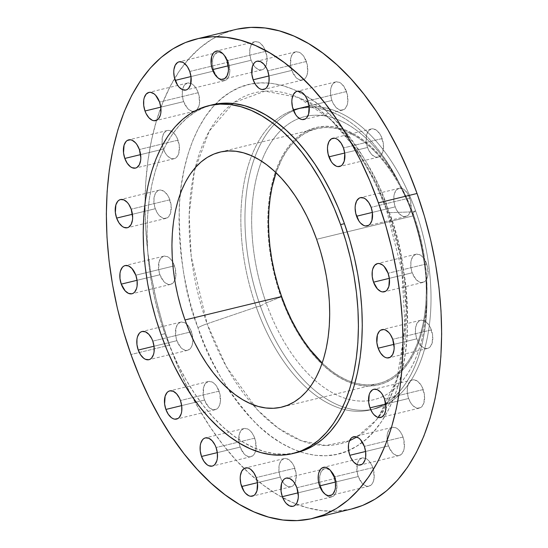 <?xml version="1.0" encoding="UTF-8"?>
<svg xmlns="http://www.w3.org/2000/svg" width="548" height="548" viewBox="0 0 548 548"><rect width="100%" height="100%" fill="white"/><g stroke="black" fill="none" stroke-linecap="round" stroke-linejoin="round"><path stroke-width="0.41" stroke-dasharray="2.74 2.06" d="M349.521 440.743L325.731 445.476L301.325 440.722L278.192 428.132L257.656 410.075L226.351 366.653L207.089 323.786A10.885 1.617 160.4 0 0 197.965 327.759A10.885 1.617 -19.6 0 1 207.089 323.786L191.231 256.635L189.156 214.754L194.43 170.928L209.24 131.102L233.708 102.654L264.979 91.167L298.133 97.421L330.444 119.211L356.371 149.44L375.346 181.874L388.313 212.713A10.885 1.617 -19.6 0 1 387.114 212.412A10.885 1.617 -19.6 0 1 388.676 210.87C378.983 179.306 360.015 147.782 331.766 116.299C303.592 87.228 262.376 71.665 230.256 92.208C197.636 111.347 180.292 162.804 179.203 209.802C179.477 258.437 185.731 297.756 197.965 327.759L192.245 310.113L187.498 292.084L183.765 273.829L181.093 255.532L179.497 237.366L179.004 219.515L179.607 202.137L181.306 185.409L184.08 169.483L187.909 154.529L192.752 140.672L198.568 128.054L205.294 116.799L212.864 107.018L221.214 98.791L230.256 92.208L239.908 87.331L250.073 84.214L260.649 82.871L271.548 83.323L282.652 85.57L293.858 89.591L305.065 95.331L316.155 102.757L327.026 111.785L337.568 122.327L347.685 134.287L357.282 147.542L366.263 161.975L374.537 177.442L382.031 193.793L388.676 210.87L394.396 228.509L399.143 246.545L402.876 264.8L405.547 283.097L407.143 301.256L407.644 319.114L407.041 336.493L405.342 353.22L402.561 369.14L398.732 384.1L393.889 397.958L388.073 410.568L381.346 421.823L373.777 431.612L365.427 439.839L356.385 446.415L346.733 451.292L336.568 454.415L325.992 455.758L315.093 455.299L303.989 453.052L292.783 449.038L281.576 443.291L270.486 435.872L259.622 426.844L249.073 416.302L238.955 404.342L229.359 391.08L220.378 376.647L212.103 361.187L204.609 344.836L197.965 327.759C207.658 359.317 226.625 390.84 254.875 422.33C283.049 451.394 324.265 466.958 356.385 446.415C389.005 427.282 406.356 375.825 407.445 328.821C407.164 280.192 400.91 240.873 388.676 210.87A10.885 1.617 160.4 0 0 387.114 212.412A10.885 1.617 160.4 0 0 388.313 212.713A180.655 102.839 76.4 0 1 376.36 419.891A180.655 102.839 76.4 0 1 349.521 440.743A180.655 102.839 76.4 0 1 315.388 444.558A180.655 102.839 76.4 0 1 252.635 404.561A180.655 102.839 76.4 0 1 207.089 323.786L256.265 307.051L260.362 306.058L266.184 302.962L281.008 296.893A132.397 75.371 -103.6 0 0 368.722 386.08A132.397 75.371 -103.6 0 0 426.967 295.598A132.397 75.371 -103.6 0 0 413.829 215.487L412.349 213.378A145.7 82.947 76.4 0 1 426.803 301.537A145.7 82.947 76.4 0 1 368.557 400.698A145.7 82.947 76.4 0 1 266.184 302.962A145.7 82.947 -103.6 0 0 368.557 400.698A145.7 82.947 -103.6 0 0 412.349 213.378L415.617 210.898A154.769 88.105 76.4 0 1 370.701 409.651A154.769 88.105 76.4 0 1 345.809 407.815A154.769 88.105 76.4 0 1 260.362 306.058A154.769 88.105 -103.6 0 0 345.809 407.815A154.769 88.105 -103.6 0 0 370.701 409.651A154.769 88.105 -103.6 0 0 374.476 408.883A154.769 88.105 -103.6 0 0 415.617 210.898L411.527 211.891A154.769 88.105 76.4 0 1 370.763 409.781A154.769 88.105 76.4 0 1 370.38 409.877A154.769 88.105 76.4 0 1 344.898 409.664A154.769 88.105 76.4 0 1 256.265 307.051A154.769 88.105 -103.6 0 0 344.898 409.664A154.769 88.105 -103.6 0 0 370.763 409.781A154.769 88.105 -103.6 0 0 401.28 389.381A154.769 88.105 -103.6 0 0 411.527 211.891L388.313 212.713L411.527 211.891A154.769 88.105 -103.6 0 0 334.266 113.121A154.769 88.105 -103.6 0 0 293.42 110.21A154.769 88.105 -103.6 0 0 274.856 120.93A154.769 88.105 -103.6 0 0 256.265 307.051L207.089 323.786A180.655 102.839 76.4 0 1 232.64 103.442A180.655 102.839 76.4 0 1 292.961 95.366M431.358 329.903A14.508 8.261 -103.6 0 0 420.659 320.265A14.508 8.261 -103.6 0 0 416.802 338.822L393.95 344.363L416.802 338.822L415.514 333.307L415.528 327.957L416.843 323.58L419.261 320.847L420.775 320.238L424.118 320.642L425.823 321.649L428.961 325.067L430.276 327.348L432.646 335.417L432.125 343.123L430.221 346.747L428.892 347.877L427.378 348.487L424.036 348.083L420.7 345.583L419.193 343.658L416.802 338.822A14.508 8.261 -103.6 0 0 427.495 348.459A14.508 8.261 -103.6 0 0 431.358 329.903L392.711 339.274L431.358 329.903M423.179 389.56A14.508 8.261 -103.6 0 0 412.48 379.922A14.508 8.261 -103.6 0 0 408.623 398.485L385.771 404.027L408.623 398.485L407.335 392.971L407.349 387.621L408.664 383.237L411.089 380.504L412.596 379.894L414.24 379.826L417.645 381.312L420.782 384.73L422.097 387.011L424.467 395.074L423.947 402.78L422.042 406.411L420.713 407.541L417.562 408.219L415.857 407.739L412.521 405.239L411.014 403.314L408.623 398.485A14.508 8.261 -103.6 0 0 419.323 408.123A14.508 8.261 -103.6 0 0 423.179 389.56L384.532 398.937L423.179 389.56M402.999 437.016A14.508 8.261 -103.6 0 0 392.3 427.372A14.508 8.261 -103.6 0 0 388.443 445.935L365.591 451.477L388.443 445.935L387.155 440.421L387.169 435.071L387.676 432.715L389.58 429.084L392.423 427.344L395.766 427.755L397.464 428.762L399.102 430.255L401.924 434.461L403.801 439.736L404.273 447.88L403.766 450.237L401.862 453.86L399.026 455.6L397.382 455.669L393.978 454.189L392.347 452.696L388.443 445.935A14.508 8.261 -103.6 0 0 399.143 455.573A14.508 8.261 -103.6 0 0 402.999 437.016L364.358 446.387L402.999 437.016M372.798 467.615A14.508 8.261 -103.6 0 0 362.098 457.97A14.508 8.261 -103.6 0 0 358.241 476.534L335.39 482.076L358.241 476.534L356.954 471.02L357.474 463.313L359.378 459.69L362.221 457.943L365.564 458.354L367.263 459.361L368.9 460.854L371.722 465.06L373.599 470.335L374.072 478.479L372.756 482.857L371.66 484.459L368.825 486.199L367.181 486.268L363.776 484.788L362.146 483.295L358.241 476.534A14.508 8.261 -103.6 0 0 368.941 486.172A14.508 8.261 -103.6 0 0 372.798 467.615L334.157 476.986L372.798 467.615M335.534 478.363A14.508 8.261 -103.6 0 0 324.834 468.725A14.508 8.261 -103.6 0 0 320.977 487.288L298.126 492.83L320.977 487.288L319.69 481.774L319.703 476.424L321.018 472.047L323.436 469.307L324.95 468.698L326.594 468.629L329.999 470.115L333.136 473.534L334.451 475.815L336.821 483.877L336.301 491.59L334.396 495.214L333.068 496.344L329.917 497.022L328.211 496.543L324.875 494.043L323.368 492.118L320.977 487.288A14.508 8.261 -103.6 0 0 331.67 496.926A14.508 8.261 -103.6 0 0 335.534 478.363L318.641 482.459L335.534 478.363M296.886 487.741L318.641 482.459L296.886 487.741M294.845 468.218A14.508 8.261 -103.6 0 0 284.145 458.58A14.508 8.261 -103.6 0 0 280.288 477.137L257.437 482.685L280.288 477.137L279.001 471.629L279.014 466.273L279.521 463.916L281.425 460.293L284.261 458.553L285.905 458.484L289.31 459.964L292.447 463.382L293.762 465.67L296.132 473.732L295.612 481.439L293.707 485.069L292.379 486.192L290.865 486.809L287.522 486.398L284.186 483.898L281.364 479.692L280.288 477.137A14.508 8.261 -103.6 0 0 290.988 486.782A14.508 8.261 -103.6 0 0 294.845 468.218L256.204 477.589L294.845 468.218M254.717 438.16A14.508 8.261 -103.6 0 0 244.018 428.522A14.508 8.261 -103.6 0 0 240.161 447.086L217.309 452.627L240.161 447.086L238.873 441.572L239.394 433.865L241.298 430.235L244.141 428.495L247.484 428.906L249.182 429.913L250.82 431.406L253.642 435.612L255.519 440.887L255.991 449.031L254.676 453.408L253.58 455.011L250.744 456.751L249.1 456.82L245.696 455.333L244.066 453.84L240.161 447.086A14.508 8.261 -103.6 0 0 250.861 456.724A14.508 8.261 -103.6 0 0 254.717 438.16L216.076 447.538L254.717 438.16M219.084 391.142A14.508 8.261 -103.6 0 0 208.391 381.504A14.508 8.261 -103.6 0 0 204.527 400.067L181.676 405.609L204.527 400.067L203.24 394.553L203.76 386.84L205.664 383.216L208.507 381.476L211.85 381.888L215.186 384.388L216.693 386.313L219.885 393.868L220.358 402.006L219.042 406.383L217.946 407.993L216.624 409.123L213.467 409.801L210.062 408.315L208.432 406.822L204.527 400.067A14.508 8.261 -103.6 0 0 215.227 409.705A14.508 8.261 -103.6 0 0 219.084 391.142L180.443 400.52L219.084 391.142M191.43 331.759A14.508 8.261 -103.6 0 0 186.491 323.991A14.508 8.261 -103.6 0 0 180.73 322.121A14.508 8.261 -103.6 0 0 176.874 340.685L154.022 346.226L176.874 340.685L175.586 335.171L176.107 327.464L178.011 323.834L180.854 322.094L184.196 322.505L185.895 323.512L187.532 325.005L190.355 329.211L192.232 334.486L192.704 342.623L191.389 347.007L190.293 348.61L187.457 350.35L185.813 350.419L182.409 348.932L180.778 347.439L176.874 340.685A14.508 8.261 -103.6 0 0 187.574 350.323A14.508 8.261 -103.6 0 0 192.862 339.075A14.508 8.261 -103.6 0 0 191.43 331.759L189.772 332.163L191.43 331.759M152.789 341.137L189.772 332.163L152.789 341.137M174.463 265.828A14.508 8.261 -103.6 0 0 172.552 261.752A14.508 8.261 -103.6 0 0 163.763 256.19A14.508 8.261 -103.6 0 0 159.906 274.754L137.055 280.295L159.906 274.754L158.619 269.239L159.139 261.533L161.043 257.903L163.886 256.163L167.229 256.574L168.928 257.581L170.565 259.074L173.387 263.28L175.264 268.554L175.737 276.692L175.23 279.055L173.326 282.679L170.49 284.419L168.846 284.487L165.441 283.001L163.811 281.508L159.906 274.754A14.508 8.261 -103.6 0 0 170.606 284.391A14.508 8.261 -103.6 0 0 174.791 280.275A14.508 8.261 -103.6 0 0 174.463 265.828L172.942 266.198L174.463 265.828M135.822 275.206L172.942 266.198L135.822 275.206M169.846 199.801A14.508 8.261 -103.6 0 0 159.146 190.163A14.508 8.261 -103.6 0 0 155.29 208.726L132.438 214.268L155.29 208.726L154.002 203.212L154.015 197.862L155.331 193.485L157.749 190.745L159.263 190.135L160.907 190.067L164.311 191.553L167.448 194.972L168.763 197.253L171.134 205.315L170.613 213.028L168.709 216.652L167.38 217.782L164.229 218.46L162.523 217.981L159.187 215.48L157.68 213.556L155.29 208.726A14.508 8.261 -103.6 0 0 165.982 218.364A14.508 8.261 -103.6 0 0 169.846 199.801L131.198 209.178L169.846 199.801M178.018 140.144A14.508 8.261 -103.6 0 0 167.325 130.506A14.508 8.261 -103.6 0 0 163.468 149.063L140.617 154.611L163.468 149.063L162.181 143.555L162.194 138.199L163.51 133.822L165.928 131.088L167.441 130.479L169.079 130.41L172.483 131.89L175.627 135.308L176.942 137.596L179.312 145.658L178.792 153.365L177.977 155.385L175.559 158.119L174.045 158.735L170.702 158.324L167.366 155.824L165.859 153.899L163.468 149.063A14.508 8.261 -103.6 0 0 174.161 158.708A14.508 8.261 -103.6 0 0 178.018 140.144L139.377 149.515L178.018 140.144M198.198 92.694A14.508 8.261 -103.6 0 0 187.498 83.049A14.508 8.261 -103.6 0 0 183.642 101.613L160.79 107.155L183.642 101.613L182.354 96.099L182.368 90.749L182.874 88.392L184.779 84.762L187.621 83.022L190.964 83.433L192.663 84.44L194.3 85.933L197.122 90.139L198.999 95.414L199.472 103.558L198.965 105.915L197.061 109.538L195.732 110.669L192.581 111.347L189.176 109.867L187.546 108.374L183.642 101.613A14.508 8.261 -103.6 0 0 194.341 111.251A14.508 8.261 -103.6 0 0 198.198 92.694L159.557 102.065L198.198 92.694M228.4 62.088A14.508 8.261 -103.6 0 0 217.7 52.45A14.508 8.261 -103.6 0 0 213.843 71.014L190.992 76.556L213.843 71.014L212.556 65.5L212.569 60.15L213.076 57.793L214.98 54.163L217.823 52.423L219.46 52.355L222.865 53.841L226.002 57.259L229.201 64.815L229.674 72.959L229.167 75.316L227.262 78.939L225.934 80.07L222.783 80.748L221.077 80.268L217.741 77.768L213.843 71.014A14.508 8.261 -103.6 0 0 224.543 80.652A14.508 8.261 -103.6 0 0 228.4 62.088L211.514 66.185L228.4 62.088M189.759 71.466L211.514 66.185L189.759 71.466M265.67 51.341A14.508 8.261 -103.6 0 0 254.971 41.703A14.508 8.261 -103.6 0 0 251.114 60.259L228.263 65.801L251.114 60.259L249.826 54.745L249.84 49.395L251.155 45.018L253.573 42.285L255.087 41.675L258.43 42.08L260.129 43.087L263.273 46.505L264.588 48.786L266.958 56.855L266.438 64.561L264.533 68.185L263.204 69.315L261.691 69.925L258.348 69.521L255.012 67.02L253.505 65.096L251.114 60.259A14.508 8.261 -103.6 0 0 261.807 69.897A14.508 8.261 -103.6 0 0 265.67 51.341L227.023 60.712L265.67 51.341M306.353 61.486A14.508 8.261 -103.6 0 0 295.66 51.848A14.508 8.261 -103.6 0 0 291.796 70.411L268.945 75.953L291.796 70.411L290.509 64.897L291.029 57.184L292.933 53.56L295.776 51.82L299.119 52.231L302.455 54.732L303.962 56.656L307.154 64.212L307.627 72.35L306.311 76.727L305.215 78.337L303.893 79.467L300.736 80.145L297.331 78.659L295.701 77.165L291.796 70.411A14.508 8.261 -103.6 0 0 302.496 80.049A14.508 8.261 -103.6 0 0 306.353 61.486L267.712 70.863L306.353 61.486M346.48 91.543A14.508 8.261 -103.6 0 0 335.78 81.899A14.508 8.261 -103.6 0 0 331.924 100.462L309.072 106.004L331.924 100.462L330.636 94.948L330.65 89.598L331.156 87.242L333.061 83.618L335.903 81.871L339.239 82.282L340.945 83.289L344.082 86.707L347.281 94.263L347.754 102.408L347.247 104.764L345.343 108.388L344.014 109.518L340.863 110.196L339.157 109.723L335.821 107.223L332.999 103.017L331.924 100.462A14.508 8.261 -103.6 0 0 342.623 110.1A14.508 8.261 -103.6 0 0 346.48 91.543L307.839 100.914L346.48 91.543M382.114 138.562A14.508 8.261 -103.6 0 0 371.414 128.924A14.508 8.261 -103.6 0 0 367.557 147.481L344.706 153.029L367.557 147.481L366.27 141.973L366.283 136.616L366.79 134.26L368.694 130.636L371.53 128.896L373.174 128.828L376.579 130.308L379.716 133.726L381.031 136.007L383.401 144.076L382.881 151.782L380.976 155.413L379.648 156.536L378.134 157.153L374.791 156.742L371.455 154.241L368.633 150.036L367.557 147.481A14.508 8.261 -103.6 0 0 378.257 157.125A14.508 8.261 -103.6 0 0 382.114 138.562L343.473 147.933L382.114 138.562M426.734 263.876A14.508 8.261 -103.6 0 0 416.035 254.238A14.508 8.261 -103.6 0 0 412.178 272.794L389.327 278.336L412.178 272.794L410.89 267.28L410.904 261.93L411.411 259.574L413.315 255.95L416.158 254.21L419.501 254.615L422.837 257.115L424.337 259.04L427.536 266.595L428.009 274.74L427.502 277.096L425.597 280.72L424.268 281.85L421.117 282.528L419.412 282.056L416.076 279.555L412.178 272.794A14.508 8.261 -103.6 0 0 422.878 282.432A14.508 8.261 -103.6 0 0 426.734 263.876L388.094 273.247L426.734 263.876M409.767 197.944A14.508 8.261 -103.6 0 0 399.067 188.306A14.508 8.261 -103.6 0 0 395.211 206.863L372.359 212.405L395.211 206.863L393.923 201.349L393.937 195.999L394.444 193.643L396.348 190.019L399.191 188.279L402.527 188.683L404.232 189.69L407.37 193.108L410.568 200.664L411.041 208.809L410.534 211.165L408.63 214.789L407.301 215.919L404.15 216.597L402.444 216.124L399.108 213.624L396.286 209.418L395.211 206.863A14.508 8.261 -103.6 0 0 405.91 216.501A14.508 8.261 -103.6 0 0 409.767 197.944L371.126 207.315L409.767 197.944M235.174 29.606A246.662 140.418 -103.6 0 0 174.607 78.48A246.662 140.418 -103.6 0 0 169.599 345.144L130.958 354.515L169.599 345.144A246.662 140.418 -103.6 0 0 282.72 497.68A246.662 140.418 -103.6 0 0 351.467 509.024M210.569 105.284A178.949 101.873 -103.6 0 0 164.921 333.705L161.057 334.636L164.921 333.705A178.949 101.873 -103.6 0 0 296.865 452.593M413.226 215.857A131.191 74.686 -103.6 0 0 316.491 128.698A131.191 74.686 -103.6 0 0 276.034 172.75L282.028 158.708L286.673 150.94L291.899 144.186L297.66 138.514L303.9 133.972L310.558 130.609L317.573 128.451L324.875 127.526L332.396 127.842L340.061 129.39L347.795 132.164L355.522 136.13L363.18 141.247L370.681 147.481L377.956 154.755L384.936 163.009L391.56 172.154L397.759 182.114L403.472 192.786L408.644 204.075L413.226 215.857L347.226 231.866L413.226 215.857L417.172 228.03L420.453 240.476L423.022 253.073L424.871 265.698L425.967 278.233L426.31 290.556L425.899 302.551L424.727 314.093L422.809 325.08L420.165 335.403L416.823 344.966L412.808 353.672L408.171 361.44L402.944 368.194L397.184 373.866L390.943 378.408L384.278 381.771L377.264 383.929L369.962 384.854L362.447 384.538L354.782 382.99L347.048 380.216L339.315 376.25L331.663 371.133L322.203 363.064A131.191 74.686 -103.6 0 0 378.346 383.682A131.191 74.686 -103.6 0 0 413.226 215.857M316.621 239.291L347.226 231.866L316.621 239.291M213.967 104.442L204.397 107.381L195.314 111.97L186.799 118.169L178.943 125.91L171.812 135.123L165.482 145.713L160.009 157.591L155.454 170.633L151.844 184.717L149.234 199.705L147.631 215.453L147.063 231.811L147.535 248.614L149.035 265.712L151.549 282.939L155.063 300.119L159.53 317.093L164.921 333.705L171.168 349.775L178.223 365.167L186.019 379.73L194.471 393.313L203.5 405.794L213.028 417.049L222.954 426.974L233.188 435.475L243.627 442.462L254.169 447.867L264.718 451.648L275.178 453.765L285.433 454.189L296.804 452.607M237.202 29.14L224.016 33.188L211.494 39.518L199.76 48.06L188.93 58.725L179.1 71.425L170.373 86.029L162.831 102.401L156.55 120.375L151.577 139.788L147.974 160.441L145.775 182.148L144.987 204.699L145.638 227.865L147.7 251.429L151.173 275.171L156.009 298.859L162.174 322.251L169.599 345.144L178.216 367.304L187.937 388.518L198.677 408.582L210.329 427.31L222.783 444.517L235.907 460.032L249.593 473.712L263.698 485.425L278.083 495.056L292.618 502.509L307.161 507.722L321.573 510.633L335.712 511.229L351.384 509.044M292.961 95.373A180.655 102.839 76.4 0 1 298.133 97.421A180.655 102.839 76.4 0 1 388.313 212.713L400.259 255.738L406.294 309.743L400.115 369.174L390.56 396.779L376.36 419.891L356.858 437.023M256.265 307.051A154.769 88.105 76.4 0 1 274.856 120.93A154.769 88.105 76.4 0 1 293.42 110.21A154.769 88.105 76.4 0 1 297.413 109.066A154.769 88.105 76.4 0 1 411.527 211.891L415.617 210.898A154.769 88.105 -103.6 0 0 301.503 108.072A154.769 88.105 -103.6 0 0 293.605 110.696A154.769 88.105 -103.6 0 0 260.362 306.058L256.265 307.051M260.362 306.058A154.769 88.105 76.4 0 1 293.605 110.696A154.769 88.105 76.4 0 1 415.617 210.898L412.349 213.378A145.7 82.947 -103.6 0 0 299.187 118.354A145.7 82.947 -103.6 0 0 283.556 127.862A145.7 82.947 -103.6 0 0 266.184 302.962L260.362 306.058M266.184 302.962A145.7 82.947 76.4 0 1 283.556 127.862A145.7 82.947 76.4 0 1 299.187 118.354A145.7 82.947 76.4 0 1 397.204 179.511A145.7 82.947 76.4 0 1 412.349 213.378L413.829 215.487A132.397 75.371 -103.6 0 0 400.067 184.71A132.397 75.371 -103.6 0 0 295.139 139.274A132.397 75.371 -103.6 0 0 281.008 296.893L266.184 302.962M413.829 215.487L409.205 203.596L403.986 192.204L398.218 181.436L391.964 171.38L385.285 162.146L378.236 153.817L370.893 146.474L363.324 140.192L355.597 135.02L347.795 131.02L339.993 128.218L332.259 126.657L324.669 126.341L317.299 127.273L310.223 129.451L303.496 132.842L297.201 137.425L291.385 143.151L286.111 149.974L281.425 157.81L277.377 166.599L274.007 176.244L271.335 186.663L269.404 197.753L268.219 209.405L267.801 221.508L268.15 233.941L269.26 246.593L271.123 259.334L273.719 272.048L277.028 284.604L281.008 296.893L285.638 308.784L290.858 320.176L296.619 330.944L302.873 341L309.558 350.234L316.607 358.563L323.95 365.906L331.519 372.188L339.239 377.36L347.042 381.36L354.851 384.162L362.584 385.724L370.174 386.039L377.545 385.107L384.621 382.929L391.341 379.538L397.643 374.955L403.451 369.222L408.726 362.406L413.411 354.57L417.46 345.781L420.837 336.136L423.501 325.718L425.44 314.627L426.618 302.976L427.043 290.872L426.693 278.439L425.584 265.787L423.72 253.046L421.124 240.332L417.816 227.769L413.829 215.487M334.266 113.121L298.133 97.421C331.821 111.415 367.564 156.317 387.114 212.412L401.848 270.609L405.171 328.492L396.827 379.449L378.264 417.473L376.36 419.891L401.28 389.381M420.659 320.265L382.018 329.636M412.48 379.922L373.839 389.292M392.3 427.372L353.659 436.749M362.098 457.97L323.471 467.348M324.834 468.725L286.2 478.096M284.145 458.58L245.504 467.951M244.018 428.522L205.377 437.9M208.391 381.504L169.743 390.875M180.73 322.121L142.09 331.499M163.763 256.19L125.122 265.568M159.146 190.163L120.505 199.541M167.325 130.506L128.677 139.877M187.498 83.049L148.871 92.42M217.7 52.45L179.066 61.821M254.971 41.703L216.33 51.074M295.66 51.848L257.012 61.218M335.78 81.899L297.139 91.276M371.414 128.924L332.773 138.295M416.035 254.238L377.394 263.609M399.067 188.306L360.426 197.677M426.803 301.537L426.967 295.598M370.38 409.877L374.476 408.883M316.491 128.698L219.933 152.118M378.346 383.682L281.741 407.116M297.413 109.066L301.503 108.072M397.204 179.511L400.067 184.71M405.91 216.501L367.27 225.879M422.878 282.432L384.237 291.81M378.257 157.125L339.609 166.496M342.623 110.1L303.982 119.478M302.496 80.049L263.855 89.42M261.807 69.897L223.166 79.275M224.543 80.652L185.902 90.03M194.341 111.251L155.701 120.629M174.161 158.708L135.52 168.078M165.982 218.364L127.342 227.735M170.606 284.391L131.965 293.762M187.574 350.323L148.933 359.694M215.227 409.705L176.586 419.076M250.861 456.724L212.22 466.101M290.988 486.782L252.34 496.152M331.67 496.926L293.029 506.297M368.941 486.172L330.3 495.55M399.143 455.573L360.502 464.951M419.323 408.123L380.675 417.494M427.495 348.459L388.854 357.837"/><path stroke-width="0.82" d="M378.154 348.199A14.508 8.261 76.4 0 1 382.018 329.636A14.508 8.261 76.4 0 1 392.711 339.274L390.32 334.444L388.813 332.52L385.477 330.019L383.771 329.54L380.62 330.218L379.291 331.348L377.387 334.972L376.866 342.685L378.154 348.199L380.552 353.028L383.689 356.447L385.395 357.454L387.094 357.933L390.251 357.255L392.669 354.515L393.985 350.138L394.163 347.535L392.711 339.274A14.508 8.261 76.4 0 1 388.854 357.837A14.508 8.261 76.4 0 1 378.154 348.199L393.95 344.363L378.154 348.199M369.982 407.856A14.508 8.261 76.4 0 1 373.839 389.292A14.508 8.261 76.4 0 1 384.532 398.937L382.141 394.101L380.634 392.176L377.298 389.676L373.955 389.265L372.441 389.881L370.023 392.615L369.208 394.635L368.688 402.342L369.982 407.856L372.373 412.692L373.88 414.617L377.216 417.11L378.921 417.59L382.072 416.912L384.49 414.178L385.806 409.801L385.984 407.198L384.532 398.937A14.508 8.261 76.4 0 1 380.675 417.494A14.508 8.261 76.4 0 1 369.982 407.856L385.771 404.027L369.982 407.856M349.802 455.306A14.508 8.261 76.4 0 1 353.659 436.749A14.508 8.261 76.4 0 1 364.358 446.387L360.454 439.626L358.824 438.133L355.419 436.653L352.268 437.331L350.939 438.462L349.035 442.085L348.528 444.442L348.514 449.798L349.802 455.306L350.878 457.861L353.7 462.067L357.036 464.567L358.741 465.047L361.892 464.368L363.221 463.238L365.126 459.608L365.632 457.251L365.646 451.901L364.358 446.387A14.508 8.261 76.4 0 1 360.502 464.951A14.508 8.261 76.4 0 1 349.802 455.306L365.591 451.477L349.802 455.306M319.6 485.912A14.508 8.261 76.4 0 1 323.457 467.348A14.508 8.261 76.4 0 1 334.157 476.986L330.259 470.232L326.923 467.732L325.217 467.252L322.066 467.93L320.738 469.061L318.833 472.684L318.326 475.041L318.313 480.397L319.6 485.912L321.998 490.741L325.135 494.159L326.841 495.166L328.54 495.645L331.691 494.967L333.02 493.837L334.924 490.207L335.431 487.85L335.445 482.5L334.157 476.986A14.508 8.261 76.4 0 1 330.3 495.55A14.508 8.261 76.4 0 1 319.6 485.912L335.39 482.076L319.6 485.912M282.33 496.659A14.508 8.261 76.4 0 1 286.193 478.103A14.508 8.261 76.4 0 1 296.886 487.741L294.495 482.904L292.988 480.98L289.652 478.479L286.309 478.075L284.796 478.685L283.467 479.815L281.562 483.439L281.042 491.145L282.33 496.659L284.727 501.495L286.234 503.42L289.57 505.92L292.913 506.325L294.427 505.715L296.845 502.982L298.16 498.605L298.338 496.002L296.886 487.741A14.508 8.261 76.4 0 1 293.029 506.297A14.508 8.261 76.4 0 1 282.33 496.659L298.126 492.83L282.33 496.659M241.647 486.514A14.508 8.261 76.4 0 1 245.504 467.951A14.508 8.261 76.4 0 1 256.204 477.589L253.806 472.76L250.669 469.341L248.963 468.335L247.264 467.855L244.107 468.533L241.689 471.273L240.373 475.65L240.195 478.253L240.846 483.788L244.038 491.344L245.545 493.269L248.881 495.769L250.587 496.248L253.738 495.57L255.067 494.44L256.971 490.816L257.492 483.103L256.204 477.589A14.508 8.261 76.4 0 1 252.34 496.152A14.508 8.261 76.4 0 1 241.647 486.514L257.437 482.685L241.647 486.514M201.52 456.457A14.508 8.261 76.4 0 1 205.377 437.9A14.508 8.261 76.4 0 1 216.076 447.538L215.001 444.983L212.179 440.777L208.843 438.277L205.5 437.873L203.986 438.482L202.657 439.612L200.753 443.236L200.246 445.593L200.232 450.942L201.52 456.457L203.918 461.293L207.055 464.711L208.761 465.718L212.097 466.129L213.61 465.512L214.939 464.382L216.844 460.758L217.351 458.402L217.364 453.052L216.076 447.538A14.508 8.261 76.4 0 1 212.22 466.101A14.508 8.261 76.4 0 1 201.52 456.457L217.309 452.627L201.52 456.457M165.886 409.438A14.508 8.261 76.4 0 1 169.743 390.875A14.508 8.261 76.4 0 1 180.443 400.52L179.367 397.964L176.545 393.759L173.209 391.258L169.866 390.847L168.352 391.464L167.024 392.587L165.119 396.218L164.599 403.924L165.886 409.438L168.284 414.274L171.421 417.692L173.127 418.693L174.826 419.172L177.977 418.494L179.306 417.364L181.21 413.74L181.717 411.384L181.731 406.027L180.443 400.52A14.508 8.261 76.4 0 1 176.586 419.076A14.508 8.261 76.4 0 1 165.886 409.438L181.676 405.609L165.886 409.438M138.233 350.056A14.508 8.261 76.4 0 1 142.09 331.499A14.508 8.261 76.4 0 1 152.789 341.137L151.714 338.582L148.892 334.376L145.556 331.876L142.213 331.471L140.699 332.081L139.37 333.211L137.466 336.835L136.959 339.191L136.945 344.541L138.233 350.056L140.631 354.892L143.768 358.31L145.473 359.317L148.809 359.721L150.323 359.111L151.652 357.981L153.556 354.357L154.063 352.001L154.077 346.651L152.789 341.137A14.508 8.261 76.4 0 1 148.933 359.694A14.508 8.261 76.4 0 1 138.233 350.056L154.022 346.226L138.233 350.056M121.266 284.124A14.508 8.261 76.4 0 1 125.122 265.568A14.508 8.261 76.4 0 1 135.822 275.206L131.924 268.445L128.588 265.944L125.245 265.54L123.732 266.15L122.403 267.28L120.498 270.904L119.991 273.26L119.978 278.61L121.266 284.124L125.163 290.885L128.499 293.386L131.842 293.79L133.356 293.18L134.685 292.05L136.589 288.426L137.096 286.07L137.11 280.72L135.822 275.206A14.508 8.261 76.4 0 1 131.965 293.762A14.508 8.261 76.4 0 1 121.266 284.124L137.055 280.295L121.266 284.124M116.642 218.097A14.508 8.261 76.4 0 1 120.505 199.541A14.508 8.261 76.4 0 1 131.198 209.178L128.807 204.342L127.3 202.418L123.964 199.917L120.622 199.513L119.108 200.123L117.779 201.253L115.875 204.877L115.354 212.583L116.642 218.097L119.039 222.933L122.177 226.351L123.882 227.358L127.225 227.763L128.739 227.153L131.157 224.42L132.472 220.043L132.65 217.44L131.198 209.178A14.508 8.261 76.4 0 1 127.342 227.735A14.508 8.261 76.4 0 1 116.642 218.097L132.438 214.268L116.642 218.097M124.821 158.441A14.508 8.261 76.4 0 1 128.677 139.877A14.508 8.261 76.4 0 1 139.377 149.515L136.986 144.686L135.479 142.761L132.143 140.261L130.438 139.781L127.287 140.459L125.958 141.59L124.053 145.22L123.533 152.926L124.821 158.441L127.218 163.27L130.356 166.688L132.061 167.695L135.404 168.106L136.911 167.496L139.336 164.763L140.651 160.379L140.829 157.776L139.377 149.515A14.508 8.261 76.4 0 1 135.52 168.078A14.508 8.261 76.4 0 1 124.821 158.441L140.617 154.611L124.821 158.441M145.001 110.984A14.508 8.261 76.4 0 1 148.857 92.427A14.508 8.261 76.4 0 1 159.557 102.065L155.653 95.304L154.022 93.811L150.618 92.331L148.974 92.4L146.138 94.14L144.234 97.763L143.727 100.12L143.713 105.476L145.001 110.984L146.076 113.539L148.898 117.745L152.234 120.245L153.94 120.724L157.091 120.046L158.42 118.916L160.324 115.286L160.831 112.929L160.845 107.579L159.557 102.065A14.508 8.261 76.4 0 1 155.701 120.629A14.508 8.261 76.4 0 1 145.001 110.984L160.79 107.155L145.001 110.984M175.202 80.385A14.508 8.261 76.4 0 1 179.059 61.828A14.508 8.261 76.4 0 1 189.759 71.466L187.361 66.63L184.224 63.212L182.518 62.212L179.175 61.801L177.668 62.41L175.244 65.144L173.928 69.521L173.75 72.124L174.401 77.665L177.6 85.221L179.1 87.146L182.436 89.646L185.779 90.057L187.293 89.44L188.622 88.31L190.526 84.687L191.047 76.98L189.759 71.466A14.508 8.261 76.4 0 1 185.902 90.03A14.508 8.261 76.4 0 1 175.202 80.385L190.992 76.556L175.202 80.385M212.466 69.637A14.508 8.261 76.4 0 1 216.33 51.074A14.508 8.261 76.4 0 1 227.023 60.712L224.632 55.882L223.125 53.957L219.789 51.457L218.083 50.978L214.932 51.656L213.604 52.786L211.699 56.41L211.179 64.123L212.466 69.637L214.864 74.466L218.001 77.885L219.707 78.891L221.406 79.371L224.564 78.693L226.982 75.953L228.297 71.576L228.475 68.973L227.023 60.712A14.508 8.261 76.4 0 1 223.166 79.275A14.508 8.261 76.4 0 1 212.466 69.637L228.263 65.801L212.466 69.637M253.155 79.782A14.508 8.261 76.4 0 1 257.012 61.218A14.508 8.261 76.4 0 1 267.712 70.863L266.636 68.308L263.814 64.102L260.478 61.602L257.135 61.191L255.621 61.808L254.293 62.931L252.388 66.561L251.868 74.268L253.155 79.782L255.553 84.618L258.69 88.036L260.396 89.036L262.095 89.516L265.246 88.838L266.575 87.707L268.479 84.084L268.986 81.727L269 76.371L267.712 70.863A14.508 8.261 76.4 0 1 263.855 89.42A14.508 8.261 76.4 0 1 253.155 79.782L268.945 75.953L253.155 79.782M293.283 109.84A14.508 8.261 76.4 0 1 297.139 91.276A14.508 8.261 76.4 0 1 307.839 100.914L305.442 96.085L302.304 92.667L300.599 91.66L297.256 91.249L295.749 91.859L293.324 94.592L292.009 98.969L291.831 101.572L292.481 107.113L295.68 114.669L297.18 116.594L300.516 119.094L302.222 119.574L305.373 118.895L306.702 117.765L308.606 114.135L309.127 106.428L307.839 100.914A14.508 8.261 76.4 0 1 303.982 119.478A14.508 8.261 76.4 0 1 293.283 109.84L309.072 106.004L293.283 109.84M328.916 156.858A14.508 8.261 76.4 0 1 332.773 138.295A14.508 8.261 76.4 0 1 343.473 147.933L341.075 143.103L337.938 139.685L336.232 138.678L334.533 138.199L331.376 138.877L328.958 141.617L327.642 145.994L327.464 148.597L328.115 154.132L331.307 161.687L332.814 163.612L336.15 166.113L337.856 166.592L341.007 165.914L342.336 164.784L344.24 161.16L344.761 153.447L343.473 147.933A14.508 8.261 76.4 0 1 339.609 166.496A14.508 8.261 76.4 0 1 328.916 156.858L344.706 153.029L328.916 156.858M373.537 282.172A14.508 8.261 76.4 0 1 377.394 263.609A14.508 8.261 76.4 0 1 388.094 273.247L384.189 266.492L382.559 264.999L379.154 263.513L377.51 263.581L374.674 265.321L372.77 268.945L372.263 271.308L372.25 276.658L373.537 282.172L377.435 288.926L380.771 291.426L382.477 291.906L385.628 291.228L386.957 290.098L388.861 286.467L389.381 278.761L388.094 273.247A14.508 8.261 76.4 0 1 384.237 291.81A14.508 8.261 76.4 0 1 373.537 282.172L389.327 278.336L373.537 282.172M356.57 216.241A14.508 8.261 76.4 0 1 360.426 197.677A14.508 8.261 76.4 0 1 371.126 207.315L368.729 202.486L365.591 199.068L363.886 198.061L360.543 197.65L359.036 198.26L356.611 200.993L355.296 205.377L355.118 207.98L355.768 213.514L358.967 221.07L360.468 222.995L363.804 225.495L365.509 225.975L368.66 225.297L369.989 224.166L371.893 220.536L372.414 212.829L371.126 207.315A14.508 8.261 76.4 0 1 367.27 225.879A14.508 8.261 76.4 0 1 356.57 216.241L372.359 212.405L356.57 216.241M349.521 440.743L356.858 437.023M378.401 202.856A246.662 140.418 76.4 0 1 312.826 518.394A246.662 140.418 76.4 0 1 130.958 354.515L123.533 331.629L117.368 308.229L112.532 284.549L109.059 260.807L106.99 237.236L106.346 214.069L107.127 191.526L109.333 169.818L112.936 149.159L117.909 129.746L124.191 111.771L131.732 95.4L140.459 80.796L150.289 68.103L161.119 57.43L172.853 48.888L185.375 42.566L198.561 38.511L212.288 36.771L226.427 37.367L240.839 40.278L255.382 45.491L269.917 52.944L284.302 62.575L298.407 74.288L312.093 87.968L325.217 103.483L337.671 120.69L349.323 139.418L360.063 159.482L369.784 180.696L378.401 202.856L385.826 225.749L391.991 249.141L396.827 272.829L400.3 296.571L402.362 320.135L403.013 343.301L402.225 365.852L400.026 387.559L396.423 408.212L391.45 427.625L385.169 445.599L377.627 461.971L368.9 476.575L359.07 489.275L348.24 499.94L336.506 508.482L323.984 514.812L310.798 518.86L297.064 520.6L282.932 520.011L268.52 517.093L253.977 511.887L239.442 504.427L225.057 494.796L210.953 483.083L197.266 469.403L184.135 453.888L171.688 436.688L160.037 417.96L149.296 397.889L139.569 376.675L130.958 354.515A246.662 140.418 76.4 0 1 196.533 38.977A246.662 140.418 76.4 0 1 378.401 202.856L417.042 193.485L378.401 202.856M312.826 518.394L351.467 509.024A246.662 140.418 -103.6 0 0 417.042 193.485A246.662 140.418 -103.6 0 0 235.174 29.606L196.533 38.977M340.575 224.612A178.949 101.873 76.4 0 1 293.002 453.532A178.949 101.873 76.4 0 1 161.057 334.636L155.666 318.032L151.2 301.058L147.686 283.878L145.172 266.65L143.672 249.552L143.199 232.742L143.768 216.392L145.371 200.643L147.981 185.656L151.591 171.572L156.146 158.53L161.619 146.652L167.948 136.062L175.079 126.848L182.936 119.108L191.451 112.909L200.534 108.319L210.103 105.38L220.063 104.12L230.318 104.545L240.771 106.661L251.32 110.443L261.869 115.854L272.308 122.841L282.542 131.335L292.468 141.261L301.989 152.515L311.024 164.996L319.477 178.586L327.266 193.143L334.321 208.535L340.575 224.612L345.959 241.216L350.432 258.19L353.94 275.37L356.46 292.598L357.96 309.695L358.426 326.505L357.858 342.863L356.262 358.611L353.645 373.592L350.042 387.676L345.48 400.718L340.007 412.596L333.677 423.193L326.546 432.399L318.689 440.147L310.182 446.339L301.092 450.929L291.529 453.867L281.569 455.128L271.308 454.703L260.855 452.586L250.306 448.805L239.764 443.394L229.324 436.414L219.09 427.913L209.165 417.987L199.636 406.732L190.608 394.252L182.155 380.661L174.36 366.105L167.304 350.713L161.057 334.636A178.949 101.873 76.4 0 1 208.63 105.716A178.949 101.873 76.4 0 1 340.575 224.612L344.439 223.673L340.575 224.612M293.002 453.532L296.865 452.593A178.949 101.873 -103.6 0 0 344.439 223.673A178.949 101.873 -103.6 0 0 212.494 104.778A178.949 101.873 -103.6 0 0 210.569 105.284M276.034 172.75A131.191 74.686 -103.6 0 0 281.617 296.523L185.012 319.957A131.191 74.686 76.4 0 1 219.885 152.132A131.191 74.686 76.4 0 1 316.621 239.291A131.191 74.686 76.4 0 1 281.741 407.116A131.191 74.686 76.4 0 1 185.012 319.957L281.617 296.523A131.191 74.686 -103.6 0 0 322.203 363.064L309.901 349.371L303.277 340.226L297.084 330.266L291.372 319.594L286.2 308.305L281.617 296.523L277.665 284.35L274.39 271.904L271.815 259.307L269.972 246.682L268.869 234.147L268.527 221.824L268.945 209.829L270.116 198.287L272.034 187.3L276.034 172.75M316.621 239.291L312.038 227.509L306.866 216.227L301.153 205.548L294.954 195.588L288.33 186.443L281.35 178.189L274.075 170.914L266.575 164.681L258.916 159.564L251.19 155.598L243.456 152.823L235.791 151.275L228.269 150.96L220.967 151.885L213.953 154.043L207.295 157.406L201.054 161.948L195.294 167.62L190.067 174.374L185.423 182.142L181.415 190.848L178.073 200.41L175.429 210.733L173.511 221.721L172.339 233.263L171.921 245.257L172.264 257.581L173.367 270.116L175.209 282.741L177.785 295.338L181.059 307.784L185.012 319.957L189.594 331.739L194.766 343.027L200.479 353.7L206.671 363.66L213.295 372.804L220.282 381.059L227.557 388.333L235.058 394.567L242.709 399.691L250.443 403.65L258.177 406.424L265.842 407.972L273.356 408.287L280.658 407.363L287.673 405.212L294.338 401.842L300.578 397.3L306.339 391.628L311.565 384.874L316.203 377.106L320.217 368.4L323.56 358.837L326.204 348.514L328.122 337.527L329.293 325.985L329.704 313.99L329.362 301.667L328.266 289.132L326.416 276.507L323.847 263.91L320.566 251.464L316.621 239.291M296.804 452.607L304.962 449.99L314.045 445.401L322.553 439.208L330.417 431.468L337.541 422.255L343.877 411.658L349.343 399.78L353.905 386.737L357.508 372.661L360.125 357.673L361.721 341.925L362.29 325.567L361.824 308.757L360.324 291.659L357.803 274.438L354.296 257.252L349.823 240.277L344.439 223.673L338.185 207.596L331.136 192.204L323.341 177.648L314.888 164.064L305.853 151.577L296.331 140.322L286.405 130.397L276.171 121.903L265.732 114.916L255.19 109.504L244.634 105.723L234.181 103.613L223.927 103.182L213.967 104.442M351.384 509.044L362.625 505.434L375.147 499.112L386.881 490.57L397.711 479.897L407.541 467.204L416.268 452.6L423.81 436.229L430.091 418.254L435.064 398.841L438.667 378.182L440.873 356.474L441.654 333.931L441.01 310.764L438.941 287.193L435.468 263.451L430.632 239.771L424.467 216.371L417.042 193.485L408.431 171.325L398.704 150.111L387.963 130.04L376.312 111.313L363.865 94.112L350.734 78.597L337.047 64.917L322.943 53.204L308.558 43.573L294.023 36.113L279.48 30.907L265.068 27.989L250.936 27.4L237.202 29.14M208.63 105.716L212.494 104.778"/></g></svg>
